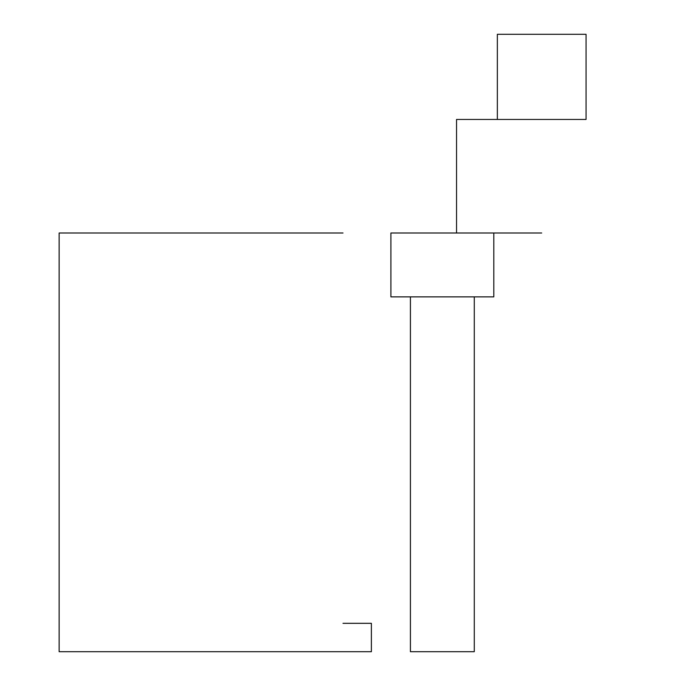 <?xml version="1.0" encoding="UTF-8"?>
<svg xmlns="http://www.w3.org/2000/svg" width="686" height="686" viewBox="0 0 686 686"><rect width="100%" height="100%" fill="white"/><g stroke="black" fill="none" stroke-linecap="round" stroke-linejoin="round"><path stroke-width="1.03" d="M343 623.317L371.383 623.317L371.383 651.7L59.142 651.7L59.142 233L343 233M410.417 296.875L410.417 651.7L474.283 651.7L474.283 296.875M442.35 296.875L493.8 296.875L493.8 233L390.9 233L390.9 296.875L442.35 296.875M541.7 233L493.8 233M456.542 233L456.542 119.458L586.058 119.458L586.058 34.3L497.35 34.3L497.35 119.458"/></g></svg>
